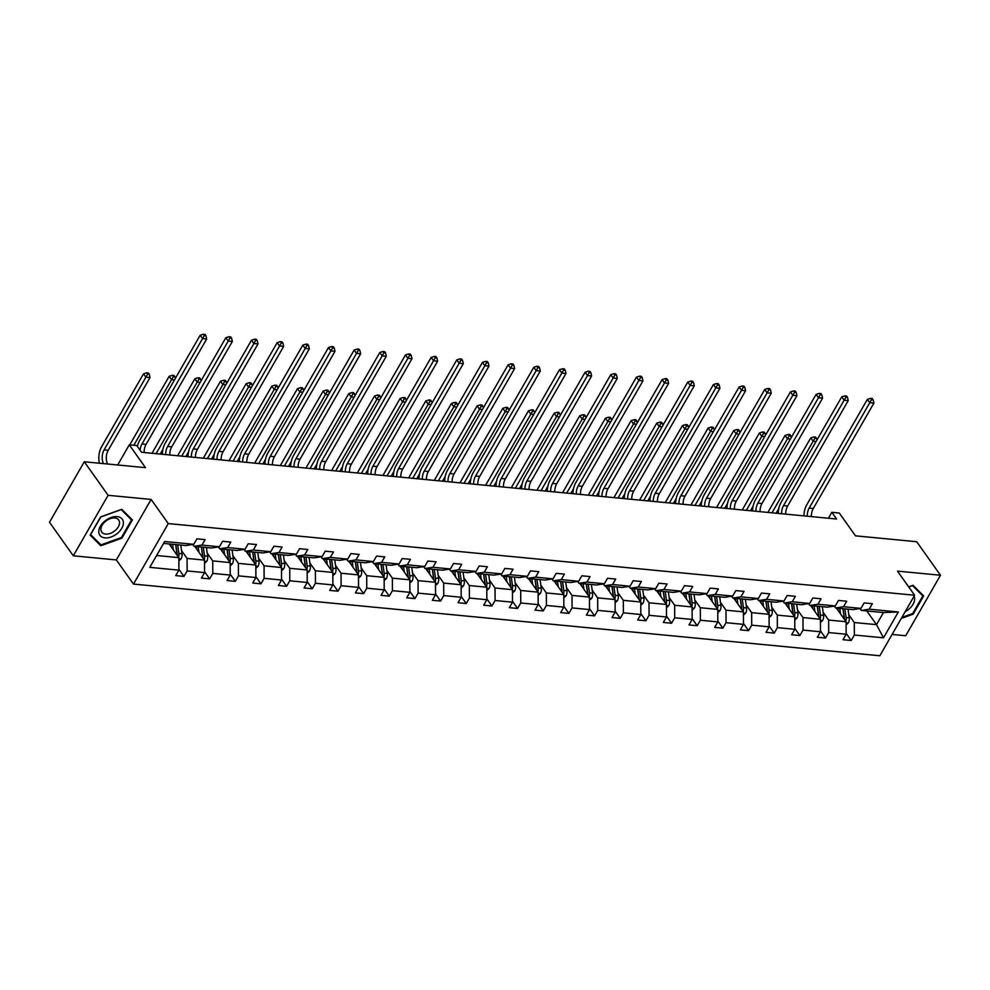 <?xml version="1.0" encoding="UTF-8"?>
<svg xmlns="http://www.w3.org/2000/svg" width="990" height="990" viewBox="0 0 990 990"><rect width="100%" height="100%" fill="white"/><g stroke="black" fill="none" stroke-linecap="round" stroke-linejoin="round"><path stroke-width="1.49" d="M73.309 555.798L116.337 559.932L151.124 499.43L108.108 495.297L73.309 555.798L49.5 522.274L84.286 461.773L145.481 467.651L129.294 444.844L117.711 464.978M108.108 495.297L84.286 461.773M892.101 634.441L905.714 635.741L940.5 575.24L916.691 541.716L855.484 535.837L839.297 513.03L831.81 512.313L828.407 518.24M133.477 584.075L879.838 655.764L914.624 595.25L168.275 523.574L133.477 584.075L116.337 559.932M848.789 614.753L854.308 622.524L876.509 624.653L883.476 637.82L854.358 635.023L851.202 640.493L846.128 633.353M866.782 610.954L876.509 624.653L883.464 612.55L861.263 610.422L859.939 608.553M854.308 622.524L854.358 635.023M823.123 612.29L828.642 620.049L846.079 621.732L846.128 634.231L842.985 639.713L851.202 640.493M846.128 634.231L828.692 632.561L825.536 638.03L820.462 630.878M797.457 609.828L802.977 617.587L820.413 619.27L820.462 631.769L817.319 637.238L825.536 638.03M820.462 631.769L803.026 630.086L799.883 635.568L794.797 628.415M771.804 607.365L777.311 615.124L794.747 616.795L794.809 629.306L791.654 634.776L799.883 635.568M794.809 629.306L777.36 627.623L774.217 633.105L769.131 625.952M746.138 604.902L751.658 612.662L769.094 614.332L769.143 626.831L765.988 632.313L774.217 633.105M769.143 626.831L751.707 625.16L748.551 630.642L743.478 623.49M720.473 602.427L725.992 610.199L743.428 611.87L743.478 624.368L740.322 629.85L748.551 630.642M743.478 624.368L726.041 622.698L722.886 628.18L717.812 621.027M694.807 599.965L700.326 607.736L717.762 609.407L717.812 621.906L714.669 627.388L722.886 628.18M717.812 621.906L700.376 620.235L697.232 625.705L692.146 618.564M669.153 597.502L674.66 605.261L692.097 606.944L692.146 619.443L689.003 624.925L697.232 625.705M692.146 619.443L674.71 617.772L671.566 623.242L666.48 616.089M643.488 595.039L648.995 602.799L666.443 604.482L666.493 616.98L663.337 622.45L671.566 623.242M666.493 616.98L649.056 615.297L645.901 620.779L640.827 613.627M617.822 592.577L623.341 600.336L640.777 602.007L640.827 614.518L637.671 619.988L645.901 620.779M640.827 614.518L623.391 612.835L620.235 618.317L615.161 611.164M592.156 590.114L597.675 597.873L615.112 599.544L615.161 612.043L612.018 617.525L620.235 618.317M615.161 612.043L597.725 610.372L594.582 615.854L589.495 608.702M566.503 587.639L572.01 595.411L589.446 597.081L589.495 609.58L586.352 615.062L594.582 615.854M589.495 609.58L572.059 607.909L568.916 613.392L563.83 606.239M540.837 585.177L546.344 592.948L563.793 594.619L563.842 607.118L560.687 612.6L568.916 613.392M563.842 607.118L546.406 605.447L543.25 610.917L538.176 603.776M515.171 582.714L520.691 590.473L538.127 592.156L538.176 604.655L535.021 610.137L543.25 610.917M538.176 604.655L520.74 602.984L517.584 608.454L512.511 601.301M489.506 580.251L495.025 588.011L512.461 589.693L512.511 602.192L509.367 607.662L517.584 608.454M512.511 602.192L495.074 600.509L491.931 605.991L486.845 598.839M463.852 577.789L469.359 585.548L486.795 587.218L486.845 599.73L483.702 605.199L491.931 605.991M486.845 599.73L469.409 598.047L466.265 603.529L461.179 596.376M438.186 575.326L443.693 583.085L461.13 584.756L461.192 597.255L458.036 602.737L466.265 603.529M461.192 597.255L443.755 595.584L440.6 601.066L435.526 593.913M412.521 572.851L418.04 580.623L435.476 582.293L435.526 594.792L432.37 600.274L440.6 601.066M435.526 594.792L418.089 593.121L414.934 598.604L409.86 591.451M386.855 570.389L392.374 578.16L409.811 579.831L409.86 592.329L406.717 597.812L414.934 598.604M409.86 592.329L392.424 590.659L389.28 596.129L384.194 588.988M361.202 567.926L366.708 575.685L384.145 577.368L384.194 589.867L381.051 595.349L389.28 596.129M384.194 589.867L366.758 588.196L363.615 593.666L358.529 586.513M335.536 565.463L341.043 573.222L358.479 574.905L358.541 587.404L355.385 592.874L363.615 593.666M358.541 587.404L341.104 585.721L337.949 591.203L332.875 584.05M309.87 563.001L315.389 570.76L332.826 572.43L332.875 584.942L329.719 590.411L337.949 591.203M332.875 584.942L315.439 583.259L312.283 588.741L307.209 581.588M284.204 560.538L289.724 568.297L307.16 569.968L307.209 582.466L304.066 587.949L312.283 588.741M307.209 582.466L289.773 580.796L286.617 586.278L281.544 579.125M258.551 558.063L264.058 565.835L281.494 567.505L281.544 580.004L278.4 585.486L286.617 586.278M281.544 580.004L264.107 578.333L260.964 583.815L255.878 576.663M232.885 555.6L238.392 563.372L255.828 565.043L255.89 577.541L252.735 583.023L260.964 583.815M255.89 577.541L238.442 575.871L235.298 581.34L230.225 574.2M207.219 553.138L212.739 560.897L230.175 562.58L230.225 575.079L227.069 580.561L235.298 581.34M230.225 575.079L212.788 573.408L209.633 578.878L204.559 571.725M181.554 550.675L187.073 558.434L204.509 560.117L204.559 572.616L201.416 578.086L209.633 578.878M204.559 572.616L187.122 570.933L183.967 576.415L178.893 569.262M178.893 570.153L149.775 567.357L164.637 541.518L193.755 544.314L185.798 545.552L163.597 543.411L156.643 555.514L178.844 557.642L178.893 570.153L175.75 575.623L183.967 576.415M201.972 545.106L219.421 546.777L211.464 548.014L194.028 546.332L201.972 545.106L205.128 539.624L196.899 538.832L193.755 544.314M227.638 547.569L245.075 549.24L237.13 550.477L219.693 548.807L227.638 547.569L230.794 542.087L222.564 541.295L219.421 546.777M253.304 550.032L270.74 551.702L262.796 552.94L245.359 551.269L253.304 550.032L256.46 544.55L248.23 543.77L245.075 549.24M278.97 552.494L296.406 554.177L288.449 555.402L271.012 553.732L278.97 552.494L282.113 547.024L273.896 546.232L270.74 551.702M304.635 554.957L322.072 556.64L314.115 557.865L296.678 556.194L304.635 554.957L307.779 549.487L299.549 548.695L296.406 554.177M330.289 557.432L347.725 559.103L339.78 560.34L322.344 558.657L330.289 557.432L333.444 551.95L325.215 551.158L322.072 556.64M355.954 559.894L373.391 561.565L365.446 562.803L348.01 561.12L355.954 559.894L359.11 554.412L350.881 553.62L347.725 559.103M381.62 562.357L399.057 564.028L391.1 565.265L373.663 563.595L381.62 562.357L384.764 556.875L376.546 556.083L373.391 561.565M407.286 564.82L424.722 566.49L416.765 567.728L399.329 566.057L407.286 564.82L410.429 559.338L402.2 558.558L399.057 564.028M432.939 567.282L450.376 568.965L442.431 570.191L424.995 568.52L432.939 567.282L436.095 561.813L427.866 561.021L424.722 566.49M458.605 569.745L476.042 571.428L468.097 572.653L450.66 570.982L458.605 569.745L461.761 564.275L453.531 563.483L450.376 568.965M484.271 572.22L501.707 573.891L493.763 575.128L476.314 573.445L484.271 572.22L487.414 566.738L479.197 565.946L476.042 571.428M509.937 574.683L527.373 576.353L519.416 577.591L501.979 575.908L509.937 574.683L513.08 569.201L504.851 568.409L501.707 573.891M535.59 577.145L553.026 578.816L545.082 580.053L527.645 578.383L535.59 577.145L538.746 571.663L530.516 570.871L527.373 576.353M561.256 579.608L578.692 581.279L570.747 582.516L553.311 580.845L561.256 579.608L564.411 574.126L556.182 573.346L553.026 578.816M586.922 582.071L604.358 583.754L596.413 584.979L578.964 583.308L586.922 582.071L590.065 576.601L581.848 575.809L578.692 581.279M612.587 584.533L630.024 586.216L622.067 587.441L604.63 585.771L612.587 584.533L615.731 579.063L607.514 578.271L604.358 583.754M638.241 587.008L655.677 588.679L647.732 589.916L630.296 588.233L638.241 587.008L641.396 581.526L633.167 580.734L630.024 586.216M663.906 589.471L681.343 591.141L673.398 592.379L655.962 590.696L663.906 589.471L667.062 583.989L658.833 583.197L655.677 588.679M689.572 591.933L707.009 593.604L699.064 594.841L681.615 593.171L689.572 591.933L692.715 586.451L684.498 585.659L681.343 591.141M715.238 594.396L732.674 596.067L724.717 597.304L707.281 595.634L715.238 594.396L718.381 588.914L710.164 588.122L707.009 593.604M740.891 596.859L758.34 598.529L750.383 599.767L732.947 598.096L740.891 596.859L744.047 591.376L735.818 590.597L732.674 596.067M766.557 599.321L783.993 601.004L776.049 602.229L758.612 600.559L766.557 599.321L769.713 593.851L761.483 593.06L758.34 598.529M792.223 601.784L809.659 603.467L801.714 604.704L784.278 603.021L792.223 601.784L795.378 596.314L787.149 595.522L783.993 601.004M817.889 604.259L835.325 605.929L827.368 607.167L809.931 605.484L817.889 604.259L821.032 598.777L812.815 597.985L809.659 603.467M843.542 606.721L860.991 608.392L853.034 609.63L835.597 607.959L843.542 606.721L846.698 601.239L838.468 600.447L835.325 605.929M861.263 610.422L869.208 609.184L872.363 603.702L864.134 602.91L860.991 608.392M869.208 609.184L898.326 611.981L883.476 637.82M129.294 444.844L136.781 445.562L141.545 452.269L836.575 519.02L831.81 512.313M835.597 607.959L834.273 606.09M836.34 608.021L846.079 621.732M828.642 620.049L828.692 632.561M809.931 605.484L808.607 603.628M810.686 605.558L820.413 619.27M802.977 617.587L803.026 630.086M784.278 603.021L782.954 601.165M785.021 603.096L794.747 616.795M777.311 615.124L777.36 627.623M758.612 600.559L757.288 598.702M759.355 600.633L769.094 614.332M751.658 612.662L751.707 625.16M732.947 598.096L731.622 596.228M733.689 598.17L743.428 611.87M725.992 610.199L726.041 622.698M707.281 595.634L705.957 593.765M708.036 595.708L717.762 609.407M700.326 607.736L700.376 620.235M681.615 593.171L680.303 591.302M682.37 593.233L692.097 606.944M674.66 605.261L674.71 617.772M655.962 590.696L654.638 588.84M656.704 590.77L666.443 604.482M648.995 602.799L649.056 615.297M630.296 588.233L628.972 586.377M631.038 588.308L640.777 602.007M623.341 600.336L623.391 612.835M604.63 585.771L603.306 583.914M605.385 585.845L615.112 599.544M597.675 597.873L597.725 610.372M578.964 583.308L577.653 581.439M579.719 583.382L589.446 597.081M572.01 595.411L572.059 607.909M553.311 580.845L551.987 578.977M554.054 580.92L563.793 594.619M546.344 592.948L546.406 605.447M527.645 578.383L526.321 576.514M528.388 578.445L538.127 592.156M520.691 590.473L520.74 602.984M501.979 575.908L500.655 574.052M502.734 575.982L512.461 589.693M495.025 588.011L495.074 600.509M476.314 573.445L475.002 571.589M477.069 573.519L486.795 587.218M469.359 585.548L469.409 598.047M450.66 570.982L449.336 569.126M451.403 571.057L461.13 584.756M443.693 583.085L443.755 595.584M424.995 568.52L423.671 566.651M425.737 568.594L435.476 582.293M418.04 580.623L418.089 593.121M399.329 566.057L398.005 564.189M400.071 566.132L409.811 579.831M392.374 578.16L392.424 590.659M373.663 563.595L372.351 561.726M374.418 563.657L384.145 577.368M366.708 575.685L366.758 588.196M348.01 561.12L346.686 559.263M348.752 561.194L358.479 574.905M341.043 573.222L341.104 585.721M322.344 558.657L321.02 556.801M323.087 558.731L332.826 572.43M315.389 570.76L315.439 583.259M296.678 556.194L295.354 554.338M297.421 556.269L307.16 569.968M289.724 568.297L289.773 580.796M271.012 553.732L269.688 551.875M271.767 553.806L281.494 567.505M264.058 565.835L264.107 578.333M245.359 551.269L244.035 549.4M246.102 551.343L255.828 565.043M238.392 563.372L238.442 575.871M219.693 548.807L218.369 546.938M220.436 548.868L230.175 562.58M212.739 560.897L212.788 573.408M194.028 546.332L192.704 544.475M194.77 546.406L204.509 560.117M187.073 558.434L187.122 570.933M164.637 541.518L163.597 543.411M151.124 499.43L168.275 523.574M940.5 575.24L897.485 571.119L914.624 595.25M169.117 543.943L178.844 557.642M156.643 555.514L149.775 567.357M898.326 611.981L883.464 612.55M132.388 519.936L121.745 509.305L100.633 516.891L90.164 535.107L100.794 545.75L121.906 538.164L132.388 519.936M901.308 618.416L913.176 614.159L923.658 595.931L913.015 585.3L908.672 586.86M121.436 537.483L121.906 538.164M98.418 542.396L100.794 545.75M912.693 613.478L913.176 614.159M140.097 450.24A10.605 6.645 95.5 0 1 141.966 443.99L202.566 338.592L200.178 335.239L139.578 440.637A15.902 9.974 -84.5 0 0 137.35 446.379M144.156 452.529A10.605 6.645 95.5 0 1 146.075 444.374L206.675 338.988L202.566 338.592L204.299 335.585L205.945 335.746L204.992 334.397L203.346 334.236L204.299 335.585M203.346 334.236L200.178 335.239M206.675 338.988L205.945 335.746M178.856 560.86L181.083 558.892A5.618 3.527 -84.5 0 0 181.987 553.744L180.774 545.069M173.337 549.883L172.557 544.277M171.072 546.703L170.713 544.104M175.812 544.587L177.161 554.264A2.859 1.794 95.5 0 1 177.173 555.266L178.547 557.197A5.618 3.527 -84.5 0 0 178.856 553.447L177.656 544.76M175.676 544.574L176.888 553.249A5.618 3.527 95.5 0 1 176.95 554.969M103.492 463.617A10.605 6.645 95.5 0 1 104.111 449.868L145.901 377.178L143.513 373.824L101.723 446.515A15.902 9.974 -84.5 0 0 99.408 463.221M107.601 464.013A10.605 6.645 95.5 0 1 108.219 450.264L150.01 377.574L145.901 377.178L147.646 374.171L149.292 374.319L148.339 372.982L146.693 372.822L147.646 374.171M146.693 372.822L143.513 373.824M150.01 377.574L149.292 374.319M165.701 454.596A10.605 6.645 95.5 0 1 167.619 446.453L228.22 341.067L225.844 337.714L165.243 443.099A15.902 9.974 -84.5 0 0 162.348 454.274M169.81 454.992A10.605 6.645 95.5 0 1 171.74 446.849L232.341 341.451L228.22 341.067L229.965 338.048L231.611 338.209L230.658 336.86L229.012 336.711L229.965 338.048M229.012 336.711L225.844 337.714M232.341 341.451L231.611 338.209M191.367 457.058A10.605 6.645 95.5 0 1 193.285 448.916L253.886 343.53L251.51 340.176L190.909 445.562A15.902 9.974 -84.5 0 0 188.013 456.736M195.476 457.454A10.605 6.645 95.5 0 1 197.406 449.312L258.006 343.926L253.886 343.53L255.63 340.511L257.276 340.671L256.323 339.335L254.678 339.174L255.63 340.511M254.678 339.174L251.51 340.176M258.006 343.926L257.276 340.671M204.522 563.322L206.749 561.355A5.618 3.527 -84.5 0 0 207.653 556.207L206.44 547.532M198.99 552.346L198.21 546.74M196.738 549.165L196.379 546.567M201.477 547.049L202.814 556.726A2.859 1.794 95.5 0 1 202.839 557.729L204.212 559.659A5.618 3.527 -84.5 0 0 204.522 555.91L203.309 547.235M201.341 547.037L202.542 555.724A5.618 3.527 95.5 0 1 202.603 557.432M174.488 379.925L171.567 379.64L169.179 376.287L129.74 444.894M133.823 445.277L173.299 376.633L174.945 376.794L173.993 375.445L172.347 375.284L173.299 376.633M172.347 375.284L169.179 376.287M175.329 378.465L174.945 376.794M230.187 565.785L232.415 563.817A5.618 3.527 -84.5 0 0 233.306 558.669L232.106 549.995M224.656 554.808L223.876 549.202M222.404 551.64L222.032 549.029M227.131 549.512L228.48 559.189A2.859 1.794 95.5 0 1 228.504 560.192L229.878 562.122A5.618 3.527 -84.5 0 0 230.187 558.372L228.975 549.697M227.007 549.5L228.207 558.187A5.618 3.527 95.5 0 1 228.269 559.907M160.194 454.064L162.904 449.336M200.153 382.387L197.22 382.115L194.844 378.762L153.054 451.44A15.902 9.974 -84.5 0 0 152.114 453.284M156.074 453.668L198.965 379.096L200.611 379.257L199.658 377.908L198.012 377.759L198.965 379.096M198.012 377.759L194.844 378.762M200.982 380.94L200.611 379.257M104.878 521.049A13.786 8.7 144.6 0 0 100.448 535.949A13.786 8.7 144.6 0 0 117.29 533.462A13.786 8.7 144.6 0 0 121.721 518.562A13.786 8.7 144.6 0 0 104.878 521.049M105.522 521.334A10.432 6.584 144.6 0 0 101.71 532.076A10.432 6.584 144.6 0 0 114.914 530.739A10.432 6.584 144.6 0 0 118.726 519.998A10.432 6.584 144.6 0 0 105.522 521.334M131.534 519.911L121.386 537.558L100.931 544.908L90.622 534.612L100.782 516.953L121.238 509.603L131.534 519.911L129.542 517.102M905.145 611.733A13.786 8.7 144.6 0 0 908.56 609.456A13.786 8.7 144.6 0 0 914.104 596.166M920.811 593.097L922.804 595.906L912.656 613.553L901.878 617.426M908.733 586.959L912.508 585.597L922.804 595.906M217.033 459.521A10.605 6.645 95.5 0 1 218.951 451.378L279.551 345.993L277.175 342.639L216.575 448.025A15.902 9.974 -84.5 0 0 213.679 459.199M221.141 459.917A10.605 6.645 95.5 0 1 223.059 451.774L283.66 346.389L279.551 345.993L281.296 342.973L282.942 343.134L281.989 341.798L280.343 341.637L281.296 342.973M280.343 341.637L277.175 342.639M283.66 346.389L282.942 343.134M255.841 568.248L258.081 566.28A5.618 3.527 -84.5 0 0 258.972 561.144L257.759 552.457M250.322 557.283L249.542 551.665M248.057 554.103L247.698 551.492M252.797 551.987L254.145 561.664A2.859 1.794 95.5 0 1 254.17 562.667L255.531 564.597A5.618 3.527 -84.5 0 0 255.841 560.835L254.64 552.16M252.66 551.975L253.873 560.649A5.618 3.527 95.5 0 1 253.935 562.37M185.848 456.526L188.57 451.799M225.819 384.85L222.886 384.578L220.51 381.224L178.707 453.903A15.902 9.974 -84.5 0 0 177.779 455.746M181.739 456.13L224.631 381.558L226.277 381.719L225.324 380.383L223.678 380.222L224.631 381.558M223.678 380.222L220.51 381.224M226.648 383.402L226.277 381.719M242.686 461.983A10.605 6.645 95.5 0 1 244.617 453.841L305.217 348.455L302.829 345.102L242.228 450.487A15.902 9.974 -84.5 0 0 239.345 461.662M246.807 462.38A10.605 6.645 95.5 0 1 248.725 454.237L309.326 348.851L305.217 348.455L306.962 345.448L308.595 345.597L307.642 344.26L306.009 344.099L306.962 345.448M306.009 344.099L302.829 345.102M309.326 348.851L308.595 345.597M281.507 570.723L283.734 568.743A5.618 3.527 -84.5 0 0 284.637 563.607L283.425 554.92M275.987 559.746L275.208 554.128M273.723 556.566L273.364 553.955M278.462 554.45L279.811 564.127A2.859 1.794 95.5 0 1 279.824 565.129L281.197 567.06A5.618 3.527 -84.5 0 0 281.507 563.298L280.306 554.623M278.326 554.437L279.539 563.112A5.618 3.527 95.5 0 1 279.601 564.832M211.513 458.989L214.236 454.262M251.472 387.325L248.552 387.041L246.176 383.687L204.373 456.365A15.902 9.974 -84.5 0 0 203.445 458.221M207.405 458.593L250.297 384.021L251.943 384.182L250.99 382.845L249.344 382.685L250.297 384.021M249.344 382.685L246.176 383.687M252.314 385.865L251.943 384.182M268.352 464.446A10.605 6.645 95.5 0 1 270.27 456.303L330.883 350.918L328.494 347.564L267.894 452.95A15.902 9.974 -84.5 0 0 264.998 464.124M272.46 464.842A10.605 6.645 95.5 0 1 274.391 456.699L334.991 351.314L330.883 350.918L332.615 347.911L334.261 348.059L333.308 346.723L331.662 346.562L332.615 347.911M331.662 346.562L328.494 347.564M334.991 351.314L334.261 348.059M307.172 573.185L309.4 571.218A5.618 3.527 -84.5 0 0 310.303 566.07L309.09 557.382M301.641 562.209L300.861 556.603M299.388 559.028L299.029 556.417M304.128 556.912L305.464 566.589A2.859 1.794 95.5 0 1 305.489 567.592L306.863 569.522A5.618 3.527 -84.5 0 0 307.172 565.773L305.96 557.085M303.992 556.9L305.192 565.575A5.618 3.527 95.5 0 1 305.254 567.295M237.179 461.451L239.902 456.736M277.138 389.788L274.218 389.503L271.829 386.15L230.039 458.84A15.902 9.974 -84.5 0 0 229.111 460.684M233.071 461.068L275.95 386.496L277.596 386.644L276.643 385.308L274.997 385.147L275.95 386.496M274.997 385.147L271.829 386.15M277.98 388.328L277.596 386.644M294.018 466.921A10.605 6.645 95.5 0 1 295.936 458.778L356.536 353.381L354.16 350.027L293.56 455.425A15.902 9.974 -84.5 0 0 290.664 466.599M298.126 467.305A10.605 6.645 95.5 0 1 300.057 459.162L360.657 353.776L356.536 353.381L358.281 350.373L359.927 350.534L358.974 349.185L357.328 349.025L358.281 350.373M357.328 349.025L354.16 350.027M360.657 353.776L359.927 350.534M332.838 575.648L335.065 573.68A5.618 3.527 -84.5 0 0 335.957 568.532L334.756 559.857M327.306 564.671L326.527 559.065M325.054 561.491L324.683 558.892M329.794 559.375L331.13 569.052A2.859 1.794 95.5 0 1 331.155 570.054L332.529 571.985A5.618 3.527 -84.5 0 0 332.838 568.235L331.625 559.548M329.658 559.362L330.858 568.037A5.618 3.527 95.5 0 1 330.92 569.757M262.845 463.926L265.555 459.199M302.804 392.25L299.871 391.966L297.495 388.612L255.705 461.303A15.902 9.974 -84.5 0 0 254.764 463.147M258.724 463.53L301.616 388.959L303.262 389.107L302.309 387.771L300.663 387.61L301.616 388.959M300.663 387.61L297.495 388.612M303.633 390.79L303.262 389.107M319.683 469.384A10.605 6.645 95.5 0 1 321.601 461.241L382.202 355.856L379.826 352.502L319.226 457.887A15.902 9.974 -84.5 0 0 316.33 469.062M323.792 469.78A10.605 6.645 95.5 0 1 325.71 461.637L386.31 356.239L382.202 355.856L383.947 352.836L385.593 352.997L384.64 351.648L382.994 351.5L383.947 352.836M382.994 351.5L379.826 352.502M386.31 356.239L385.593 352.997M358.504 578.111L360.731 576.143A5.618 3.527 -84.5 0 0 361.622 570.995L360.422 562.32M352.972 567.134L352.193 561.528M350.707 563.954L350.349 561.355M355.447 561.837L356.796 571.515A2.859 1.794 95.5 0 1 356.821 572.517L358.194 574.447A5.618 3.527 -84.5 0 0 358.491 570.698L357.291 562.023M355.311 561.825L356.524 570.512A5.618 3.527 95.5 0 1 356.586 572.22M288.498 466.389L291.221 461.662M328.47 394.713L325.537 394.428L323.161 391.075L281.358 463.766A15.902 9.974 -84.5 0 0 280.43 465.609M284.39 465.993L327.282 391.421L328.928 391.582L327.975 390.233L326.329 390.072L327.282 391.421M326.329 390.072L323.161 391.075M329.299 393.253L328.928 391.582M345.337 471.846A10.605 6.645 95.5 0 1 347.267 463.704L407.868 358.318L405.479 354.964L344.879 460.35A15.902 9.974 -84.5 0 0 341.996 471.525M349.458 472.242A10.605 6.645 95.5 0 1 351.376 464.1L411.976 358.714L407.868 358.318L409.613 355.299L411.246 355.46L410.305 354.123L408.66 353.962L409.613 355.299M408.66 353.962L405.479 354.964M411.976 358.714L411.246 355.46M384.157 580.573L386.385 578.606A5.618 3.527 -84.5 0 0 387.288 573.457L386.075 564.783M378.638 569.596L377.858 563.991M376.373 566.429L376.014 563.817M381.113 564.3L382.462 573.977A2.859 1.794 95.5 0 1 382.474 574.98L383.848 576.91A5.618 3.527 -84.5 0 0 384.157 573.161L382.957 564.486M380.977 564.288L382.19 572.975A5.618 3.527 95.5 0 1 382.251 574.695M314.164 468.852L316.887 464.124M354.123 397.176L351.203 396.891L348.827 393.55L307.024 466.228A15.902 9.974 -84.5 0 0 306.096 468.072M310.056 468.456L352.947 393.884L354.593 394.045L353.64 392.696L351.995 392.547L352.947 393.884M351.995 392.547L348.827 393.55M354.964 395.728L354.593 394.045M371.003 474.309A10.605 6.645 95.5 0 1 372.933 466.166L433.533 360.781L431.145 357.427L370.545 462.813A15.902 9.974 -84.5 0 0 367.649 473.987M375.111 474.705A10.605 6.645 95.5 0 1 377.042 466.562L437.642 361.177L433.533 360.781L435.266 357.761L436.912 357.922L435.959 356.586L434.313 356.425L435.266 357.761M434.313 356.425L431.145 357.427M437.642 361.177L436.912 357.922M409.823 583.036L412.05 581.068A5.618 3.527 -84.5 0 0 412.954 575.933L411.741 567.245M404.291 572.072L403.512 566.453M402.039 568.891L401.68 566.28M406.779 566.775L408.128 576.452A2.859 1.794 95.5 0 1 408.14 577.455L409.514 579.385A5.618 3.527 -84.5 0 0 409.823 575.623L408.61 566.948M406.643 566.763L407.843 575.438A5.618 3.527 95.5 0 1 407.905 577.158M339.83 471.314L342.552 466.587M379.789 399.638L376.868 399.366L374.48 396.012L332.689 468.691A15.902 9.974 -84.5 0 0 331.761 470.535M335.721 470.918L378.613 396.346L380.247 396.507L379.294 395.171L377.66 395.01L378.613 396.346M377.66 395.01L374.48 396.012M380.63 398.19L380.247 396.507M396.668 476.772A10.605 6.645 95.5 0 1 398.586 468.629L459.187 363.243L456.811 359.89L396.21 465.275A15.902 9.974 -84.5 0 0 393.315 476.45M400.777 477.168A10.605 6.645 95.5 0 1 402.707 469.025L463.308 363.639L459.187 363.243L460.932 360.236L462.578 360.385L461.625 359.048L459.979 358.887L460.932 360.236M459.979 358.887L456.811 359.89M463.308 363.639L462.578 360.385M435.489 585.498L437.716 583.531A5.618 3.527 -84.5 0 0 438.607 578.395L437.407 569.708M429.957 574.534L429.177 568.916M427.705 571.354L427.334 568.743M432.444 569.238L433.781 578.915A2.859 1.794 95.5 0 1 433.806 579.917L435.179 581.848A5.618 3.527 -84.5 0 0 435.489 578.086L434.276 569.411M432.308 569.225L433.509 577.9A5.618 3.527 95.5 0 1 433.571 579.62M365.496 473.777L368.206 469.05M405.454 402.113L402.534 401.829L400.146 398.475L358.355 471.153A15.902 9.974 -84.5 0 0 357.415 473.01M361.375 473.381L404.267 398.809L405.912 398.97L404.96 397.634L403.314 397.473L404.267 398.809M403.314 397.473L400.146 398.475M406.296 400.653L405.912 398.97M422.334 479.234A10.605 6.645 95.5 0 1 424.252 471.092L484.853 365.706L482.476 362.352L421.876 467.738A15.902 9.974 -84.5 0 0 418.98 478.913M426.443 479.63A10.605 6.645 95.5 0 1 428.361 471.488L488.961 366.102L484.853 365.706L486.597 362.699L488.243 362.847L487.29 361.511L485.644 361.35L486.597 362.699M485.644 361.35L482.476 362.352M488.961 366.102L488.243 362.847M461.154 587.973L463.382 586.006A5.618 3.527 -84.5 0 0 464.273 580.858L463.072 572.171M455.623 576.997L454.843 571.391M453.371 573.816L452.999 571.205M458.098 571.7L459.447 581.378A2.859 1.794 95.5 0 1 459.471 582.38L460.845 584.31A5.618 3.527 -84.5 0 0 461.154 580.561L459.942 571.874M457.962 571.688L459.174 580.363A5.618 3.527 95.5 0 1 459.236 582.083M391.161 476.239L393.871 471.525M431.12 404.576L428.187 404.291L425.811 400.938L384.009 473.616A15.902 9.974 -84.5 0 0 383.081 475.472M387.041 475.856L429.932 401.272L431.578 401.433L430.625 400.096L428.979 399.935L429.932 401.272M428.979 399.935L425.811 400.938M431.949 403.116L431.578 401.433M447.987 481.709A10.605 6.645 95.5 0 1 449.918 473.567L510.518 368.169L508.13 364.815L447.529 470.213A15.902 9.974 -84.5 0 0 444.646 481.388M452.108 482.093A10.605 6.645 95.5 0 1 454.026 473.95L514.627 368.565L510.518 368.169L512.263 365.161L513.909 365.322L512.956 363.974L511.31 363.813L512.263 365.161M511.31 363.813L508.13 364.815M514.627 368.565L513.909 365.322M486.808 590.436L489.035 588.468A5.618 3.527 -84.5 0 0 489.939 583.32L488.726 574.646M481.289 579.459L480.509 573.854M479.024 576.279L478.665 573.668M483.764 574.163L485.112 583.84A2.859 1.794 95.5 0 1 485.137 584.843L486.498 586.773A5.618 3.527 -84.5 0 0 486.808 583.023L485.607 574.336M483.627 574.15L484.84 582.825A5.618 3.527 95.5 0 1 484.902 584.546M416.815 478.714L419.537 473.987M456.774 407.039L453.853 406.754L451.477 403.4L409.674 476.091A15.902 9.974 -84.5 0 0 408.746 477.935M412.706 478.318L455.598 403.747L457.244 403.895L456.291 402.559L454.645 402.398L455.598 403.747M454.645 402.398L451.477 403.4M457.615 405.578L457.244 403.895M473.653 484.172A10.605 6.645 95.5 0 1 475.584 476.029L536.184 370.631L533.796 367.29L473.195 472.675A15.902 9.974 -84.5 0 0 470.3 483.85M477.774 484.568A10.605 6.645 95.5 0 1 479.692 476.425L540.293 371.027L536.184 370.631L537.917 367.624L539.562 367.785L538.61 366.436L536.964 366.288L537.917 367.624M536.964 366.288L533.796 367.29M540.293 371.027L539.562 367.785M512.474 592.899L514.701 590.931A5.618 3.527 -84.5 0 0 515.604 585.783L514.392 577.108M506.942 581.922L506.162 576.316M504.69 578.742L504.331 576.143M509.429 576.625L510.778 586.303A2.859 1.794 95.5 0 1 510.791 587.305L512.164 589.236A5.618 3.527 -84.5 0 0 512.474 585.486L511.273 576.811M509.293 576.613L510.506 585.3A5.618 3.527 95.5 0 1 510.555 587.008M442.481 481.177L445.203 476.45M482.439 409.501L479.519 409.216L477.131 405.863L435.34 478.554A15.902 9.974 -84.5 0 0 434.412 480.397M438.372 480.781L481.264 406.209L482.897 406.37L481.957 405.021L480.311 404.861L481.264 406.209M480.311 404.861L477.131 405.863M483.281 408.041L482.897 406.37M499.319 486.635A10.605 6.645 95.5 0 1 501.237 478.492L561.837 373.106L559.461 369.753L498.861 475.138A15.902 9.974 -84.5 0 0 495.965 486.313M503.427 487.031A10.605 6.645 95.5 0 1 505.358 478.888L565.958 373.502L561.837 373.106L563.582 370.087L565.228 370.248L564.275 368.911L562.629 368.75L563.582 370.087M562.629 368.75L559.461 369.753M565.958 373.502L565.228 370.248M538.139 595.361L540.367 593.394A5.618 3.527 -84.5 0 0 541.258 588.246L540.057 579.571M532.608 584.385L531.828 578.779M530.355 581.217L529.984 578.606M535.095 579.088L536.432 588.765A2.859 1.794 95.5 0 1 536.456 589.768L537.83 591.698A5.618 3.527 -84.5 0 0 538.139 587.949L536.927 579.274M534.959 579.076L536.159 587.763A5.618 3.527 95.5 0 1 536.221 589.483M468.146 483.64L470.856 478.913M508.105 411.964L505.185 411.679L502.796 408.338L461.006 481.016A15.902 9.974 -84.5 0 0 460.078 482.86M464.025 483.244L506.917 408.672L508.563 408.833L507.61 407.484L505.964 407.336L506.917 408.672M505.964 407.336L502.796 408.338M508.947 410.516L508.563 408.833M524.985 489.097A10.605 6.645 95.5 0 1 526.903 480.954L587.503 375.569L585.127 372.215L524.527 477.601A15.902 9.974 -84.5 0 0 521.631 488.775M529.093 489.493A10.605 6.645 95.5 0 1 531.011 481.35L591.612 375.965L587.503 375.569L589.248 372.549L590.894 372.71L589.941 371.374L588.295 371.213L589.248 372.549M588.295 371.213L585.127 372.215M591.612 375.965L590.894 372.71M563.805 597.824L566.033 595.856A5.618 3.527 -84.5 0 0 566.923 590.708L565.723 582.033M558.273 586.86L557.494 581.241M556.021 583.679L555.65 581.068M560.748 581.563L562.097 591.24A2.859 1.794 95.5 0 1 562.122 592.243L563.496 594.173A5.618 3.527 -84.5 0 0 563.805 590.411L562.592 581.736M560.625 581.551L561.825 590.226A5.618 3.527 95.5 0 1 561.887 591.946M493.812 486.102L496.522 481.375M533.771 414.426L530.838 414.154L528.462 410.8L486.659 483.479A15.902 9.974 -84.5 0 0 485.731 485.323M489.691 485.706L532.583 411.135L534.229 411.296L533.276 409.959L531.63 409.798L532.583 411.135M531.63 409.798L528.462 410.8M534.6 412.979L534.229 411.296M550.638 491.56A10.605 6.645 95.5 0 1 552.568 483.417L613.169 378.032L610.781 374.678L550.18 480.063A15.902 9.974 -84.5 0 0 547.297 491.238M554.759 491.956A10.605 6.645 95.5 0 1 556.677 483.813L617.277 378.428L613.169 378.032L614.914 375.012L616.56 375.173L615.607 373.836L613.961 373.675L614.914 375.012M613.961 373.675L610.781 374.678M617.277 378.428L616.56 375.173M589.458 600.287L591.686 598.319A5.618 3.527 -84.5 0 0 592.589 593.183L591.376 584.496M583.939 589.322L583.159 583.704M581.675 586.142L581.316 583.531M586.414 584.026L587.763 593.703A2.859 1.794 95.5 0 1 587.788 594.705L589.149 596.636A5.618 3.527 -84.5 0 0 589.458 592.874L588.258 584.199M586.278 584.013L587.491 592.688A5.618 3.527 95.5 0 1 587.553 594.408M519.465 488.565L522.188 483.838M559.424 416.901L556.504 416.617L554.128 413.263L512.325 485.942A15.902 9.974 -84.5 0 0 511.397 487.798M515.357 488.169L558.249 413.597L559.894 413.758L558.942 412.422L557.296 412.261L558.249 413.597M557.296 412.261L554.128 413.263M560.266 415.441L559.894 413.758M576.304 494.022A10.605 6.645 95.5 0 1 578.234 485.88L638.835 380.494L636.446 377.14L575.846 482.526A15.902 9.974 -84.5 0 0 572.95 493.701M580.425 494.418A10.605 6.645 95.5 0 1 582.343 486.276L642.943 380.89L638.835 380.494L640.567 377.487L642.213 377.636L641.26 376.299L639.614 376.138L640.567 377.487M639.614 376.138L636.446 377.14M642.943 380.89L642.213 377.636M615.124 602.761L617.352 600.794A5.618 3.527 -84.5 0 0 618.255 595.646L617.042 586.959M609.605 591.785L608.813 586.179M607.34 588.605L606.981 585.993M612.08 586.488L613.429 596.166A2.859 1.794 95.5 0 1 613.441 597.168L614.815 599.099A5.618 3.527 -84.5 0 0 615.124 595.349L613.924 586.662M611.944 586.476L613.157 595.151A5.618 3.527 95.5 0 1 613.218 596.871M545.131 491.028L547.854 486.313M585.09 419.364L582.169 419.079L579.781 415.726L537.991 488.404A15.902 9.974 -84.5 0 0 537.063 490.26M541.023 490.644L583.914 416.06L585.56 416.221L584.607 414.884L582.962 414.723L583.914 416.06M582.962 414.723L579.781 415.726M585.932 417.904L585.56 416.221M601.97 496.497A10.605 6.645 95.5 0 1 603.888 488.355L664.488 382.957L662.112 379.603L601.512 485.001A15.902 9.974 -84.5 0 0 598.616 496.176M606.078 496.881A10.605 6.645 95.5 0 1 608.009 488.738L668.609 383.353L664.488 382.957L666.233 379.95L667.879 380.111L666.926 378.762L665.28 378.601L666.233 379.95M665.28 378.601L662.112 379.603M668.609 383.353L667.879 380.111M640.79 605.224L643.017 603.257A5.618 3.527 -84.5 0 0 643.908 598.109L642.708 589.434M635.258 594.248L634.479 588.642M633.006 591.067L632.647 588.456M637.746 588.951L639.082 598.628A2.859 1.794 95.5 0 1 639.107 599.631L640.481 601.561A5.618 3.527 -84.5 0 0 640.79 597.812L639.577 589.124M637.61 588.939L638.81 597.614A5.618 3.527 95.5 0 1 638.872 599.334M570.797 493.503L573.507 488.775M610.756 421.827L607.835 421.542L605.447 418.188L563.657 490.879A15.902 9.974 -84.5 0 0 562.728 492.723M566.676 493.107L609.568 418.535L611.214 418.683L610.261 417.347L608.615 417.186L609.568 418.535M608.615 417.186L605.447 418.188M611.597 420.366L611.214 418.683M627.635 498.96A10.605 6.645 95.5 0 1 629.553 490.817L690.154 385.419L687.778 382.078L627.177 487.464A15.902 9.974 -84.5 0 0 624.282 498.638M631.744 499.356A10.605 6.645 95.5 0 1 633.662 491.213L694.262 385.815L690.154 385.419L691.899 382.412L693.545 382.573L692.592 381.224L690.946 381.076L691.899 382.412M690.946 381.076L687.778 382.078M694.262 385.815L693.545 382.573M666.456 607.687L668.683 605.719A5.618 3.527 -84.5 0 0 669.574 600.571L668.374 591.896M660.924 596.71L660.144 591.104M658.672 593.53L658.301 590.931M663.399 591.414L664.748 601.091A2.859 1.794 95.5 0 1 664.773 602.093L666.146 604.024A5.618 3.527 -84.5 0 0 666.456 600.274L665.243 591.587M663.275 591.401L664.476 600.089A5.618 3.527 95.5 0 1 664.538 601.796M596.463 495.965L599.173 491.238M636.422 424.289L633.489 424.005L631.113 420.651L589.322 493.342A15.902 9.974 -84.5 0 0 588.382 495.186M592.342 495.569L635.234 420.998L636.879 421.158L635.927 419.81L634.281 419.649L635.234 420.998M634.281 419.649L631.113 420.651M637.251 422.829L636.879 421.158M653.301 501.423A10.605 6.645 95.5 0 1 655.219 493.28L715.82 387.894L713.431 384.541L652.831 489.926A15.902 9.974 -84.5 0 0 649.947 501.101M657.409 501.819A10.605 6.645 95.5 0 1 659.328 493.676L719.928 388.29L715.82 387.894L717.564 384.875L719.21 385.036L718.257 383.699L716.612 383.538L717.564 384.875M716.612 383.538L713.431 384.541M719.928 388.29L719.21 385.036M692.109 610.149L694.337 608.182A5.618 3.527 -84.5 0 0 695.24 603.034L694.027 594.359M686.59 599.173L685.81 593.567M684.325 596.005L683.966 593.394M689.065 593.876L690.414 603.554A2.859 1.794 95.5 0 1 690.438 604.556L691.8 606.486A5.618 3.527 -84.5 0 0 692.109 602.737L690.909 594.062M688.929 593.864L690.141 602.551A5.618 3.527 95.5 0 1 690.203 604.271M622.116 498.428L624.839 493.701M662.087 426.752L659.154 426.467L656.778 423.114L614.976 495.804A15.902 9.974 -84.5 0 0 614.048 497.648M618.008 498.032L660.899 423.46L662.545 423.621L661.592 422.272L659.946 422.124L660.899 423.46M659.946 422.124L656.778 423.114M662.916 425.304L662.545 423.621M678.954 503.885A10.605 6.645 95.5 0 1 680.885 495.743L741.485 390.357L739.097 387.003L678.496 492.389A15.902 9.974 -84.5 0 0 675.613 503.564M683.075 504.281A10.605 6.645 95.5 0 1 684.993 496.139L745.594 390.753L741.485 390.357L743.218 387.338L744.864 387.498L743.911 386.162L742.265 386.001L743.218 387.338M742.265 386.001L739.097 387.003M745.594 390.753L744.864 387.498M717.775 612.612L720.002 610.644A5.618 3.527 -84.5 0 0 720.906 605.496L719.693 596.822M712.255 601.648L711.476 596.029M709.991 598.467L709.632 595.856M714.731 596.351L716.079 606.029A2.859 1.794 95.5 0 1 716.092 607.031L717.465 608.961A5.618 3.527 -84.5 0 0 717.775 605.199L716.574 596.525M714.594 596.339L715.807 605.014A5.618 3.527 95.5 0 1 715.869 606.734M647.782 500.891L650.504 496.163M687.741 429.214L684.82 428.942L682.432 425.589L640.641 498.267A15.902 9.974 -84.5 0 0 639.713 500.111M643.673 500.495L686.565 425.923L688.211 426.084L687.258 424.747L685.612 424.586L686.565 425.923M685.612 424.586L682.432 425.589M688.582 427.767L688.211 426.084M704.62 506.348A10.605 6.645 95.5 0 1 706.538 498.205L767.139 392.82L764.763 389.466L704.162 494.851A15.902 9.974 -84.5 0 0 701.266 506.026M708.729 506.744A10.605 6.645 95.5 0 1 710.659 498.601L771.26 393.216L767.139 392.82L768.884 389.8L770.529 389.961L769.577 388.625L767.931 388.464L768.884 389.8M767.931 388.464L764.763 389.466M771.26 393.216L770.529 389.961M743.441 615.075L745.668 613.107A5.618 3.527 -84.5 0 0 746.559 607.971L745.359 599.284M737.909 604.11L737.129 598.492M735.657 600.93L735.298 598.319M740.396 598.814L741.733 608.491A2.859 1.794 95.5 0 1 741.758 609.494L743.131 611.424A5.618 3.527 -84.5 0 0 743.441 607.662L742.228 598.987M740.26 598.802L741.461 607.476A5.618 3.527 95.5 0 1 741.522 609.197M673.448 503.353L676.158 498.626M713.406 431.677L710.486 431.405L708.098 428.051L666.307 500.73A15.902 9.974 -84.5 0 0 665.379 502.586M669.339 502.957L712.218 428.385L713.864 428.546L712.911 427.21L711.265 427.049L712.218 428.385M711.265 427.049L708.098 428.051M714.248 430.229L713.864 428.546M730.286 508.811A10.605 6.645 95.5 0 1 732.204 500.668L792.804 395.282L790.428 391.929L729.828 497.314A15.902 9.974 -84.5 0 0 726.932 508.489M734.394 509.207A10.605 6.645 95.5 0 1 736.325 501.064L796.925 395.678L792.804 395.282L794.549 392.275L796.195 392.424L795.242 391.087L793.596 390.926L794.549 392.275M793.596 390.926L790.428 391.929M796.925 395.678L796.195 392.424M769.106 617.55L771.334 615.582A5.618 3.527 -84.5 0 0 772.225 610.434L771.024 601.747M763.575 606.573L762.795 600.967M761.322 603.393L760.951 600.782M766.05 601.277L767.399 610.954A2.859 1.794 95.5 0 1 767.423 611.956L768.797 613.887A5.618 3.527 -84.5 0 0 769.106 610.137L767.894 601.45M765.926 601.264L767.126 609.939A5.618 3.527 95.5 0 1 767.188 611.659M699.113 505.816L701.823 501.101M739.072 434.152L736.139 433.868L733.763 430.514L691.973 503.192A15.902 9.974 -84.5 0 0 691.032 505.049M694.992 505.42L737.884 430.848L739.53 431.009L738.577 429.672L736.931 429.512L737.884 430.848M736.931 429.512L733.763 430.514M739.901 432.692L739.53 431.009M755.952 511.286A10.605 6.645 95.5 0 1 757.87 503.13L818.47 397.745L816.094 394.391L755.481 499.789A15.902 9.974 -84.5 0 0 752.598 510.964M760.06 511.669A10.605 6.645 95.5 0 1 761.978 503.526L822.579 398.141L818.47 397.745L820.215 394.738L821.861 394.899L820.908 393.55L819.262 393.389L820.215 394.738M819.262 393.389L816.094 394.391M822.579 398.141L821.861 394.899M794.76 620.012L796.987 618.045A5.618 3.527 -84.5 0 0 797.89 612.897L796.678 604.222M789.24 609.036L788.461 603.43M786.976 605.855L786.617 603.244M791.715 603.739L793.064 613.416A2.859 1.794 95.5 0 1 793.089 614.419L794.45 616.349A5.618 3.527 -84.5 0 0 794.76 612.6L793.559 603.912M791.579 603.727L792.792 612.402A5.618 3.527 95.5 0 1 792.854 614.122M724.767 508.291L727.489 503.564M764.738 436.615L761.805 436.33L759.429 432.976L717.626 505.667A15.902 9.974 -84.5 0 0 716.698 507.511M720.658 507.895L763.55 433.323L765.196 433.471L764.243 432.135L762.597 431.974L763.55 433.323M762.597 431.974L759.429 432.976M765.567 435.154L765.196 433.471M781.605 513.748A10.605 6.645 95.5 0 1 783.535 505.605L844.136 400.207L841.748 396.854L781.147 502.252A15.902 9.974 -84.5 0 0 778.264 513.426M785.726 514.144A10.605 6.645 95.5 0 1 787.644 506.001L848.244 400.604L844.136 400.207L845.868 397.2L847.514 397.361L846.561 396.012L844.916 395.864L845.868 397.2M844.916 395.864L841.748 396.854M848.244 400.604L847.514 397.361M820.425 622.475L822.653 620.507A5.618 3.527 -84.5 0 0 823.556 615.359L822.344 606.684M814.906 611.498L814.127 605.892M812.641 608.318L812.283 605.719M817.381 606.202L818.73 615.879A2.859 1.794 95.5 0 1 818.742 616.881L820.116 618.812A5.618 3.527 -84.5 0 0 820.425 615.062L819.225 606.375M817.245 606.189L818.458 614.877A5.618 3.527 95.5 0 1 818.52 616.584M750.432 510.753L753.155 506.026M790.391 439.077L787.471 438.793L785.082 435.439L743.292 508.13A15.902 9.974 -84.5 0 0 742.364 509.974M746.324 510.357L789.216 435.786L790.862 435.946L789.909 434.598L788.263 434.437L789.216 435.786M788.263 434.437L785.082 435.439M791.233 437.617L790.862 435.946M807.271 516.211A10.605 6.645 95.5 0 1 809.189 508.068L869.789 402.683L867.413 399.329L806.813 504.714A15.902 9.974 -84.5 0 0 803.917 515.889M811.379 516.607A10.605 6.645 95.5 0 1 813.31 508.464L873.91 403.079L869.789 402.683L871.534 399.663L873.18 399.824L872.227 398.487L870.581 398.327L871.534 399.663M870.581 398.327L867.413 399.329M873.91 403.079L873.18 399.824M846.091 624.938L848.319 622.97A5.618 3.527 -84.5 0 0 849.222 617.822L848.009 609.147M840.56 613.961L839.78 608.355M838.307 610.793L837.948 608.182M843.047 608.664L844.383 618.342A2.859 1.794 95.5 0 1 844.408 619.344L845.782 621.275A5.618 3.527 -84.5 0 0 846.091 617.525L844.878 608.85M842.911 608.652L844.111 617.339A5.618 3.527 95.5 0 1 844.173 619.059M776.098 513.216L778.808 508.489M816.057 441.54L813.137 441.255L810.748 437.902L768.958 510.593A15.902 9.974 -84.5 0 0 768.03 512.436M771.99 512.82L814.869 438.248L816.515 438.409L815.562 437.06L813.916 436.912L814.869 438.248M813.916 436.912L810.748 437.902M816.899 440.092L816.515 438.409M141.966 443.99L146.075 444.374M178.844 558.756L180.997 558.966M178.856 553.447L181.987 553.744M175.638 553.138L176.888 553.249M104.111 449.868L108.219 450.264M167.619 446.453L171.74 446.849M193.285 448.916L197.406 449.312M204.509 561.231L206.662 561.429M204.522 555.91L207.653 556.207M201.304 555.6L202.542 555.724M230.175 563.694L232.328 563.892M230.187 558.372L233.306 558.669M226.97 558.063L228.207 558.187M218.951 451.378L223.059 451.774M255.841 566.156L257.982 566.367M255.841 560.835L258.972 561.144M252.623 560.526L253.873 560.649M244.617 453.841L248.725 454.237M281.507 568.619L283.647 568.829M281.507 563.298L284.637 563.607M278.289 562.988L279.539 563.112M270.27 456.303L274.391 456.699M307.16 571.082L309.313 571.292M307.172 565.773L310.303 566.07M303.955 565.463L305.192 565.575M295.936 458.778L300.057 459.162M332.826 573.544L334.979 573.755M332.838 568.235L335.957 568.532M329.621 567.926L330.858 568.037M321.601 461.241L325.71 461.637M358.491 576.019L360.632 576.217M358.491 570.698L361.622 570.995M355.274 570.389L356.524 570.512M347.267 463.704L351.376 464.1M384.157 578.482L386.298 578.68M384.157 573.161L387.288 573.457M380.94 572.851L382.19 572.975M372.933 466.166L377.042 466.562M409.811 580.944L411.964 581.155M409.823 575.623L412.954 575.933M406.605 575.314L407.843 575.438M398.586 468.629L402.707 469.025M435.476 583.407L437.63 583.617M435.489 578.086L438.607 578.395M432.271 577.776L433.509 577.9M424.252 471.092L428.361 471.488M461.142 585.87L463.295 586.08M461.154 580.561L464.273 580.858M457.925 580.251L459.174 580.363M449.918 473.567L454.026 473.95M486.808 588.332L488.949 588.543M486.808 583.023L489.939 583.32M483.59 582.714L484.84 582.825M475.584 476.029L479.692 476.425M512.461 590.807L514.614 591.005M512.474 585.486L515.604 585.783M509.256 585.177L510.506 585.3M501.237 478.492L505.358 478.888M538.127 593.27L540.28 593.468M538.139 587.949L541.258 588.246M534.922 587.639L536.159 587.763M526.903 480.954L531.011 481.35M563.793 595.732L565.946 595.943M563.805 590.411L566.923 590.708M560.587 590.102L561.825 590.226M552.568 483.417L556.677 483.813M589.458 598.195L591.599 598.406M589.458 592.874L592.589 593.183M586.241 592.564L587.491 592.688M578.234 485.88L582.343 486.276M615.112 600.658L617.265 600.868M615.124 595.349L618.255 595.646M611.907 595.039L613.157 595.151M603.888 488.355L608.009 488.738M640.777 603.12L642.931 603.331M640.79 597.812L643.908 598.109M637.572 597.502L638.81 597.614M629.553 490.817L633.662 491.213M666.443 605.595L668.596 605.793M666.456 600.274L669.574 600.571M663.238 599.965L664.476 600.089M655.219 493.28L659.328 493.676M692.109 608.058L694.25 608.256M692.109 602.737L695.24 603.034M688.891 602.427L690.141 602.551M680.885 495.743L684.993 496.139M717.762 610.521L719.916 610.731M717.775 605.199L720.906 605.496M714.557 604.89L715.807 605.014M706.538 498.205L710.659 498.601M743.428 612.983L745.581 613.194M743.441 607.662L746.559 607.971M740.223 607.353L741.461 607.476M732.204 500.668L736.325 501.064M769.094 615.446L771.247 615.656M769.106 610.137L772.225 610.434M765.889 609.828L767.126 609.939M757.87 503.13L761.978 503.526M794.76 617.909L796.901 618.119M794.76 612.6L797.89 612.897M791.542 612.29L792.792 612.402M783.535 505.605L787.644 506.001M820.413 620.384L822.566 620.582M820.425 615.062L823.556 615.359M817.208 614.753L818.458 614.877M809.189 508.068L813.31 508.464M846.079 622.846L848.232 623.044M846.091 617.525L849.222 617.822M842.874 617.216L844.111 617.339"/></g></svg>
